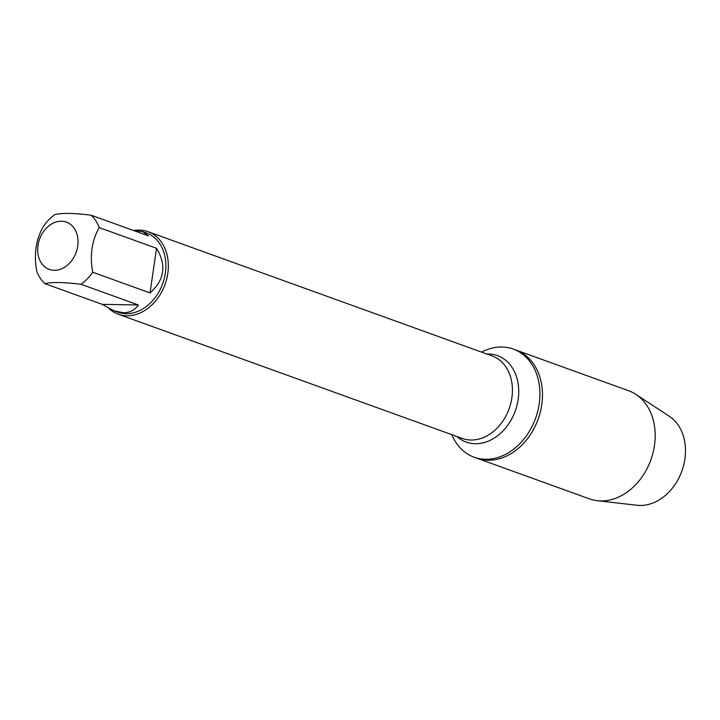 <?xml version="1.0" encoding="UTF-8"?>
<svg xmlns="http://www.w3.org/2000/svg" width="720" height="720" viewBox="0 0 720 720"><rect width="100%" height="100%" fill="white"/><g stroke="black" fill="none" stroke-linecap="round" stroke-linejoin="round"><path stroke-width="1.08" d="M481.581 352.125A57.501 44.496 109.9 0 1 501.921 347.013A57.501 44.496 109.9 0 1 513.261 349.083A57.501 44.496 109.9 0 1 535.581 418.275A57.501 44.496 109.9 0 1 474.201 457.236A57.501 44.496 109.9 0 1 451.782 434.655M513.261 349.083L628.542 390.708A57.501 44.496 109.9 0 1 635.76 394.317A57.501 44.496 109.9 0 1 651.582 457.803A57.501 44.496 109.9 0 1 600.822 500.931A57.501 44.496 109.9 0 1 597.339 500.706A57.501 44.496 109.9 0 1 589.482 498.87L476.757 458.163A57.501 44.496 -70.1 0 0 538.137 419.193A57.501 44.496 -70.1 0 0 515.817 350.001A57.501 44.496 109.9 0 1 540.306 412.101A57.501 44.496 109.9 0 1 488.097 460.224A57.501 44.496 109.9 0 1 476.757 458.163L474.201 457.236M134.379 230.436A43.875 33.948 109.9 0 1 139.356 230.094A43.875 33.948 109.9 0 1 148.005 231.669A43.875 33.948 109.9 0 1 165.033 284.463A43.875 33.948 109.9 0 1 118.206 314.199A43.875 33.948 109.9 0 1 109.071 308.619M54.279 270.306A25.137 19.449 -70.1 0 0 77.931 239.157A25.137 19.449 -70.1 0 0 50.094 224.955A25.137 19.449 -70.1 0 0 37.791 252.369A25.137 19.449 -70.1 0 0 54.279 270.306M150.03 292.923C164.547 280.089 166.716 265.212 156.537 248.301L150.03 292.923L92.691 272.223C89.658 255.465 91.827 240.588 99.207 227.592A42.12 32.589 -70.1 0 0 91.08 215.181C73.836 213.093 61.794 212.877 54.963 214.551A42.12 32.589 -70.1 0 0 43.272 226.611C35.892 239.607 33.723 254.484 36.756 271.242A42.12 32.589 -70.1 0 0 44.883 283.653C51.714 281.979 63.756 282.195 81 284.283A42.12 32.589 -70.1 0 0 92.691 272.223M156.537 248.301L99.207 227.592M91.08 215.181L148.419 235.89L142.803 231.651L133.389 230.463M102.213 304.353L114.192 310.887L123.327 312.696C129.834 312.741 134.829 310.176 138.33 304.983L102.213 304.353L44.883 283.653M138.33 304.983L81 284.283M142.803 231.651L146.367 232.938A42.12 32.589 109.9 0 1 164.304 278.433A42.12 32.589 109.9 0 1 126.054 313.686A42.12 32.589 109.9 0 1 117.756 312.174L114.192 310.887M597.339 500.706L637.038 505.26A48.141 37.251 -70.1 0 0 639.954 505.449A48.141 37.251 -70.1 0 0 682.461 469.332A48.141 37.251 -70.1 0 0 669.204 416.178L635.76 394.317M118.206 314.199L462.285 438.453A43.875 33.948 -70.1 0 0 509.121 408.717A43.875 33.948 -70.1 0 0 492.093 355.923L148.005 231.669M486.765 353.997A45.963 35.568 109.9 0 1 488.376 353.979A45.963 35.568 109.9 0 1 514.926 411.894A45.963 35.568 109.9 0 1 456.966 436.527"/></g></svg>

